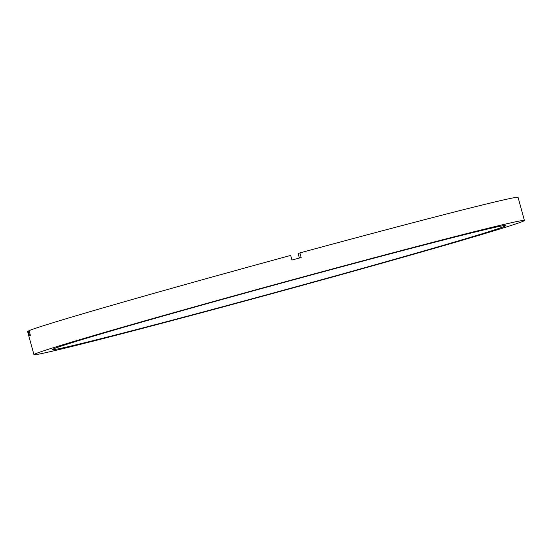 <?xml version="1.0" encoding="UTF-8"?>
<svg xmlns="http://www.w3.org/2000/svg" width="552" height="552" viewBox="0 0 552 552"><rect width="100%" height="100%" fill="white"/><g stroke="black" fill="none" stroke-linecap="round" stroke-linejoin="round"><path stroke-width="0.83" d="M258.405 297.059A235.055 3.691 -15.3 0 1 52.44 349.588A235.055 3.691 -15.3 0 1 299.922 278.077A235.055 3.691 -15.3 0 1 505.894 225.54A235.055 3.691 -15.3 0 1 258.405 297.059M29.132 330.786L28.249 331.027L29.511 335.65A254.244 3.995 -15.3 0 1 30.36 335.264L29.097 330.641A254.244 3.995 -15.3 0 1 290.683 255.424L291.946 260.047A254.244 3.995 -15.3 0 1 296.555 258.798A254.244 3.995 -15.3 0 1 301.164 257.542L299.895 252.919A254.244 3.995 -15.3 0 1 518.073 197.347L524.4 220.476A254.244 3.995 -15.3 0 1 256.708 297.832A254.244 3.995 -15.3 0 1 33.927 354.653A254.244 3.995 -15.3 0 1 301.62 277.304A254.244 3.995 -15.3 0 1 524.4 220.476M299.895 252.919L298.197 253.692L299.384 258.025M33.927 354.653L27.6 331.524A254.244 3.995 -15.3 0 1 28.249 331.027"/></g></svg>
